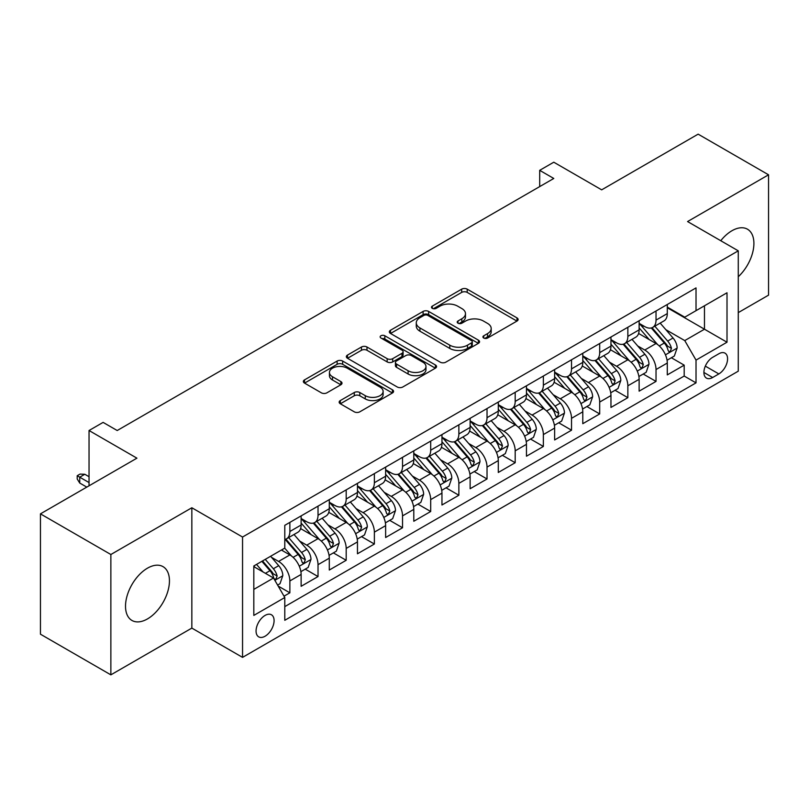 <?xml version="1.0" encoding="UTF-8"?>
<svg xmlns="http://www.w3.org/2000/svg" width="809" height="809" viewBox="0 0 809 809"><rect width="100%" height="100%" fill="white"/><g stroke="black" fill="none" stroke-linecap="round" stroke-linejoin="round"><path stroke-width="1.21" d="M483.731 338.041A2.74 1.578 0 0 0 487.594 338.041L516.971 321.072A3.914 2.255 0 0 0 518.114 319.484A3.914 2.255 0 0 0 516.971 317.886L467.208 289.157A3.914 2.255 0 0 0 461.676 289.157L432.299 306.115A2.74 1.578 0 0 0 431.5 307.228A2.74 1.578 0 0 0 432.299 308.35A2.74 1.578 0 0 0 436.172 308.35L439.975 306.156A12.509 7.22 0 0 1 457.672 306.156L461.818 308.542A12.509 7.22 0 0 1 465.478 313.649A12.509 7.22 0 0 1 461.818 318.766L458.015 320.961A2.74 1.578 0 0 0 457.216 322.073A2.74 1.578 0 0 0 458.015 323.196A2.74 1.578 0 0 0 461.888 323.196L465.691 321.001A12.509 7.22 0 0 1 483.377 321.001L487.524 323.388A12.509 7.22 0 0 1 491.194 328.494A12.509 7.22 0 0 1 487.524 333.611L483.731 335.806A2.74 1.578 0 0 0 482.922 336.918A2.74 1.578 0 0 0 483.731 338.041L483.731 335.806M147.481 618.915A31.066 17.94 120 0 0 167.776 591.531A31.066 17.94 120 0 0 163.013 566.634A31.066 17.94 120 0 0 147.481 568.171A31.066 17.94 120 0 0 127.185 595.555A31.066 17.94 120 0 0 131.948 620.452A31.066 17.94 120 0 0 147.481 618.915M738.273 276.739A31.066 17.94 120 0 0 747.465 229.2A31.066 17.94 120 0 0 731.933 230.747A31.066 17.94 120 0 0 720.758 240.718M265.079 636.228A12.742 7.362 120 0 0 273.402 624.993A12.742 7.362 120 0 0 271.45 614.779A12.742 7.362 120 0 0 265.079 615.416A12.742 7.362 120 0 0 256.746 626.651A12.742 7.362 120 0 0 258.708 636.865A12.742 7.362 120 0 0 265.079 636.228M340.306 400.566A3.914 2.255 0 0 0 339.163 402.164A3.914 2.255 0 0 0 340.306 403.762L354.271 411.821A3.914 2.255 0 0 0 359.803 411.821L392.426 392.982A3.914 2.255 0 0 0 393.568 391.384A3.914 2.255 0 0 0 392.426 389.796L342.662 361.057A3.914 2.255 0 0 0 337.131 361.057L304.508 379.896A3.914 2.255 0 0 0 303.355 381.494A3.914 2.255 0 0 0 304.508 383.092L321.365 392.83A3.914 2.255 0 0 0 326.897 392.83L340.862 384.76A3.914 2.255 0 0 0 342.005 383.173A3.914 2.255 0 0 0 340.862 381.575L332.499 376.741A10.456 6.037 0 0 1 329.435 372.474A10.456 6.037 0 0 1 335.887 366.892A10.456 6.037 0 0 1 347.283 368.206L380.048 387.117A10.456 6.037 0 0 1 383.112 391.384A10.456 6.037 0 0 1 376.66 396.966A10.456 6.037 0 0 1 365.263 395.662L359.803 392.507A3.914 2.255 0 0 0 354.271 392.507L340.306 400.566L340.306 403.762M738.273 312.618L768.55 295.143L768.55 174.805L698.137 134.152L601.663 189.842L553.781 162.204L539.694 170.335L553.781 178.465L117.204 430.519L103.117 422.389L89.041 430.519L89.041 485.804M110.863 554.509L110.863 674.848L191.844 628.097L191.844 507.759L110.863 554.509L40.45 513.857L136.923 458.167L89.041 430.519M191.844 507.759L242.548 537.034L738.273 250.83L738.273 371.169L242.548 657.373L242.548 537.034M768.55 174.805L687.569 221.555L738.273 250.83M440.248 362.179A3.914 2.255 0 0 0 445.779 362.179L478.402 343.34A3.914 2.255 0 0 0 479.545 341.752A3.914 2.255 0 0 0 478.402 340.154L428.639 311.425A3.914 2.255 0 0 0 423.107 311.425L390.484 330.254A3.914 2.255 0 0 0 389.341 331.852A3.914 2.255 0 0 0 390.484 333.45L440.248 362.179M382.04 338.627A2.74 1.578 0 0 1 384.821 339.011L384.821 335.765L435.414 364.97A3.914 2.255 0 0 1 436.557 366.568A3.914 2.255 0 0 1 435.414 368.166L402.791 386.995A3.914 2.255 0 0 1 397.259 386.995L347.496 358.266L347.496 355.08A3.914 2.255 0 0 0 346.353 356.668A3.914 2.255 0 0 0 347.496 358.266M347.496 355.08L361.461 347.01A3.914 2.255 0 0 1 366.983 347.01L387.167 358.67A3.914 2.255 0 0 0 392.699 358.67L401.962 353.321A3.914 2.255 0 0 0 403.104 351.723A3.914 2.255 0 0 0 401.962 350.125L380.948 338A2.74 1.578 0 0 1 380.149 336.878A2.74 1.578 0 0 1 381.838 335.422A2.74 1.578 0 0 1 384.821 335.765M110.863 674.848L40.45 634.195L40.45 513.857M284.02 596.182L289.865 592.815L278.175 586.06M271.521 557.34L278.599 561.426A15.937 9.202 60 0 1 289.865 580.943L301.13 574.43L301.13 586.303L318.028 576.554L305.215 569.152M299.694 541.079L306.763 545.165A15.937 9.202 60 0 1 318.028 564.682L329.293 558.17L329.293 570.042L346.191 560.283L333.379 552.891M327.857 524.819L334.926 528.904A15.937 9.202 60 0 1 346.191 548.421L357.467 541.909L357.467 553.781L374.365 544.022L361.542 536.63M356.021 508.558L363.099 512.643A15.937 9.202 60 0 1 374.365 532.15L385.63 525.648L385.63 537.52L402.528 527.761L389.716 520.369M384.194 492.297L391.263 496.382A15.937 9.202 60 0 1 402.528 515.889L413.793 509.387L413.793 521.259L430.691 511.5L417.879 504.108M412.357 476.036L419.426 480.121A15.937 9.202 60 0 1 430.691 499.628L441.957 493.126L441.957 504.998L458.865 495.239L446.042 487.837M440.521 459.775L447.599 463.86A15.937 9.202 60 0 1 458.865 483.367L470.13 476.865L470.13 488.737L487.028 478.979L474.216 471.576M468.684 443.514L475.763 447.589A15.937 9.202 60 0 1 487.028 467.106L498.293 460.604L498.293 472.476L515.191 462.718L502.379 455.315M496.857 427.253L503.926 431.328A15.937 9.202 60 0 1 515.191 450.846L526.457 444.343L526.457 456.215L543.365 446.457L530.542 439.054M525.021 410.992L532.089 415.068A15.937 9.202 60 0 1 543.365 434.585L554.63 428.082L554.63 439.954L571.528 430.196L558.716 422.794M553.184 394.721L560.263 398.807A15.937 9.202 60 0 1 571.528 418.324L582.793 411.821L582.793 423.694L599.691 413.935L586.879 406.533M581.358 378.46L588.426 382.546A15.937 9.202 60 0 1 599.691 402.063L610.957 395.561L610.957 407.433L627.855 397.674L615.042 390.272M609.521 362.199L616.589 366.285A15.937 9.202 60 0 1 627.855 385.802L639.13 379.3L639.13 391.162L656.028 381.413L656.028 369.541A15.937 9.202 -120 0 0 644.763 350.024L637.684 345.939M643.206 374.011L656.028 381.413M301.13 574.43A15.937 9.202 -120 0 0 289.865 554.923L281.411 550.039M329.293 558.17A15.937 9.202 -120 0 0 318.028 538.663L300.614 528.601M357.467 541.909A15.937 9.202 -120 0 0 346.191 522.402L328.778 512.34M385.63 525.648A15.937 9.202 -120 0 0 374.365 506.141L356.941 496.079M413.793 509.387A15.937 9.202 -120 0 0 402.528 489.87L385.114 479.818M441.957 493.126A15.937 9.202 -120 0 0 430.691 473.609L413.278 463.557M470.13 476.865A15.937 9.202 -120 0 0 458.865 457.348L441.441 447.296M498.293 460.604A15.937 9.202 -120 0 0 487.028 441.087L469.604 431.035M526.457 444.343A15.937 9.202 -120 0 0 515.191 424.826L497.778 414.774M554.63 428.082A15.937 9.202 -120 0 0 543.365 408.565L525.941 398.513M582.793 411.821A15.937 9.202 -120 0 0 571.528 392.304L554.104 382.242M610.957 395.561A15.937 9.202 -120 0 0 599.691 376.043L582.278 365.981M639.13 379.3A15.937 9.202 -120 0 0 627.855 359.783L610.441 349.721M718.837 353.766L712.638 357.345A12.347 7.129 120 0 0 704.568 368.226A12.347 7.129 120 0 0 706.469 378.116A12.347 7.129 120 0 0 712.638 377.51L718.837 373.93A12.347 7.129 120 0 0 726.907 363.049A12.347 7.129 120 0 0 725.006 353.149A12.347 7.129 120 0 0 718.837 353.766M253.814 589.397L273.523 578.01L284.788 597.527L284.788 620.291L696.023 382.869L696.023 360.106L684.758 340.589L665.858 329.678M284.788 597.527L253.814 615.416L253.814 565.976L284.788 548.087L284.788 525.324L696.023 287.903L696.023 310.666L727.008 292.777L727.008 342.217L696.023 360.106M301.13 518.498L306.763 521.744A15.937 9.202 60 0 0 314.731 522.533L325.997 516.031A15.937 9.202 -120 0 0 329.293 508.74L329.293 499.628M329.293 502.237L334.926 505.483A15.937 9.202 60 0 0 342.895 506.272L354.16 499.77A15.937 9.202 -120 0 0 357.467 492.479L357.467 483.367M357.467 485.966L363.099 489.223A15.937 9.202 60 0 0 371.058 490.011L382.333 483.509A15.937 9.202 -120 0 0 385.63 476.218L385.63 467.106M385.63 469.705L391.263 472.962A15.937 9.202 60 0 0 399.231 473.75L410.497 467.248A15.937 9.202 -120 0 0 413.793 459.957L413.793 450.846M413.793 453.444L419.426 456.701A15.937 9.202 60 0 0 427.395 457.489L438.66 450.987A15.937 9.202 -120 0 0 441.957 443.686L441.957 434.585M441.957 437.184L447.599 440.44A15.937 9.202 60 0 0 455.558 441.229L466.823 434.726A15.937 9.202 -120 0 0 470.13 427.425L470.13 418.324M470.13 420.923L475.763 424.179A15.937 9.202 60 0 0 483.731 424.968L494.997 418.465A15.937 9.202 -120 0 0 498.293 411.164L498.293 402.063M498.293 404.662L503.926 407.918A15.937 9.202 60 0 0 511.895 408.707L523.16 402.194A15.937 9.202 -120 0 0 526.457 394.903L526.457 385.802M526.457 388.401L532.089 391.657A15.937 9.202 60 0 0 540.058 392.446L551.323 385.933A15.937 9.202 -120 0 0 554.63 378.642L554.63 369.541M554.63 372.14L560.263 375.396A15.937 9.202 60 0 0 568.231 376.185L579.497 369.673A15.937 9.202 -120 0 0 582.793 362.381L582.793 353.27M582.793 355.879L588.426 359.125A15.937 9.202 60 0 0 596.395 359.914L607.66 353.412A15.937 9.202 -120 0 0 610.957 346.121L610.957 337.009M610.957 339.618L616.589 342.864A15.937 9.202 60 0 0 624.558 343.653L635.823 337.151A15.937 9.202 -120 0 0 639.13 329.86L639.13 320.748M284.788 606.629L684.192 376.043L684.192 365.152L667.294 374.901L667.294 363.029A15.937 9.202 -120 0 0 656.028 343.522L638.604 333.46M639.13 323.357L644.763 326.603A15.937 9.202 -120 0 0 652.721 327.392A15.937 9.202 -120 0 0 656.028 320.101L656.028 310.99M652.721 327.392L663.997 320.89A15.937 9.202 -120 0 0 667.294 313.599L667.294 304.487M289.865 522.392L289.865 531.503A15.937 9.202 60 0 1 286.568 538.794A15.937 9.202 60 0 1 284.788 539.441M286.568 538.794L297.833 532.292A15.937 9.202 -120 0 0 301.13 525.001L301.13 515.889M318.028 506.131L318.028 515.242A15.937 9.202 60 0 1 314.731 522.533M346.191 489.87L346.191 498.981A15.937 9.202 60 0 1 342.895 506.272M374.365 473.609L374.365 482.72A15.937 9.202 60 0 1 371.058 490.011M402.528 457.348L402.528 466.459A15.937 9.202 60 0 1 399.231 473.75M430.691 441.087L430.691 450.198A15.937 9.202 60 0 1 427.395 457.489M458.865 424.826L458.865 433.937A15.937 9.202 60 0 1 455.558 441.229M487.028 408.565L487.028 417.677A15.937 9.202 60 0 1 483.731 424.968M515.191 392.304L515.191 401.406A15.937 9.202 60 0 1 511.895 408.707M543.365 376.043L543.365 385.145A15.937 9.202 60 0 1 540.058 392.446M571.528 359.783L571.528 368.884A15.937 9.202 60 0 1 568.231 376.185M599.691 343.522L599.691 352.623A15.937 9.202 60 0 1 596.395 359.914M627.855 327.261L627.855 336.362A15.937 9.202 60 0 1 624.558 343.653M627.855 385.802L627.855 397.674M599.691 402.063L599.691 413.935M571.528 418.324L571.528 430.196M543.365 434.585L543.365 446.457M515.191 450.846L515.191 462.718M487.028 467.106L487.028 478.979M458.865 483.367L458.865 495.239M430.691 499.628L430.691 511.5M402.528 515.889L402.528 527.761M374.365 532.15L374.365 544.022M346.191 548.421L346.191 560.283M318.028 564.682L318.028 576.554M289.865 580.943L289.865 592.815M273.523 578.01L253.814 566.634M684.758 340.589L704.467 329.212L704.467 305.792L727.008 292.777M667.294 307.744L727.008 342.217M667.294 307.096L684.758 317.179L696.023 310.666M191.844 628.097L242.548 657.373M539.694 170.335L539.694 186.596M671.379 357.75L684.192 365.152M684.192 376.043L696.023 382.869M484.824 338.425L487.524 336.857A12.509 7.22 0 0 0 491.194 331.751L491.194 328.494M465.478 313.649L465.478 316.906A12.509 7.22 0 0 1 461.818 322.012L459.108 323.58M516.921 321.102L467.208 292.403A3.914 2.255 0 0 0 461.676 292.403L433.402 308.735M478.352 343.37L428.639 314.671A3.914 2.255 0 0 0 423.107 314.671L390.535 333.48M471.495 342.864A2.74 1.578 0 0 0 472.294 341.752A2.74 1.578 0 0 0 471.495 340.629L427.809 315.409A2.74 1.578 0 0 0 423.936 315.409L419.932 317.725A12.509 7.22 0 0 0 416.271 322.831A12.509 7.22 0 0 0 419.932 327.938L449.794 345.18A12.509 7.22 0 0 0 467.481 345.18L471.495 342.864L471.495 346.121A2.74 1.578 0 0 0 472.294 344.998L472.294 341.752M416.271 322.831L416.271 326.088A12.509 7.22 0 0 0 419.932 331.194L419.932 327.938M471.495 346.121L467.481 348.436A12.509 7.22 0 0 1 449.794 348.436L419.932 331.194M347.546 358.296L361.461 350.267L361.461 347.01M403.104 351.723L403.104 354.979A3.914 2.255 0 0 1 401.962 356.577L392.699 361.916A3.914 2.255 0 0 1 387.167 361.916L366.983 350.267A3.914 2.255 0 0 0 361.461 350.267M384.821 339.011L435.363 368.196M408.11 370.755A10.456 6.037 0 0 0 419.507 372.069A10.456 6.037 0 0 0 425.969 366.487A10.456 6.037 0 0 0 422.905 362.22L411.356 355.555A3.914 2.255 0 0 0 405.835 355.555L396.572 360.905A3.914 2.255 0 0 0 395.419 362.493A3.914 2.255 0 0 0 396.572 364.09L408.11 370.755L408.11 374.011A10.456 6.037 0 0 0 419.507 375.315A10.456 6.037 0 0 0 425.969 369.743L425.969 366.487M395.419 362.493L395.419 365.749A3.914 2.255 0 0 0 396.572 367.347L396.572 364.09M408.11 374.011L396.572 367.347M383.112 391.384L383.112 394.64A10.456 6.037 0 0 1 376.66 400.222A10.456 6.037 0 0 1 365.263 398.908L359.803 395.763A3.914 2.255 0 0 0 354.271 395.763L340.356 403.792M329.435 372.474L329.435 375.73A10.456 6.037 0 0 0 332.499 379.997L332.499 376.741M340.811 384.791L332.499 379.997M392.365 393.012L342.662 364.313A3.914 2.255 0 0 0 337.131 364.313L304.558 383.122M667.051 360.248L674.332 356.041L677.153 347.91A10.557 6.098 -120 0 0 673.037 338L660.164 323.094M657.596 344.553L642.326 326.876A30.469 17.596 -120 0 0 639.13 323.529M649.222 339.588L640.688 329.708A25.291 14.602 -120 0 0 639.13 328.009M651.285 327.969L664.31 343.036A10.557 6.098 60 0 1 668.072 350.307L668.841 351.561L670.267 351.359L671.45 348.355A10.557 6.098 -120 0 0 667.688 341.085L654.815 326.189M652.054 327.726L666.04 343.916A5.38 3.105 60 0 1 667.395 346.019L671.45 348.355M638.888 376.509L646.169 372.302L648.98 364.171A10.557 6.098 -120 0 0 644.874 354.261L632.001 339.355M629.422 360.814L614.162 343.137A30.469 17.596 -120 0 0 610.957 339.79M621.059 355.849L612.514 345.969A25.291 14.602 -120 0 0 610.957 344.27M623.122 344.229L636.137 359.297A10.557 6.098 60 0 1 639.909 366.568L640.667 367.822L642.093 367.62L643.286 364.616A10.557 6.098 -120 0 0 639.525 357.345L626.651 342.45M623.891 343.987L637.876 360.177A5.38 3.105 60 0 1 639.231 362.28L643.286 364.616M610.724 392.769L618.005 388.563L620.816 380.432A10.557 6.098 -120 0 0 616.711 370.522L603.838 355.626M601.259 377.075L585.999 359.398A30.469 17.596 -120 0 0 582.793 356.051M592.886 372.11L584.351 362.23A25.291 14.602 -120 0 0 582.793 360.531M594.959 360.49L607.974 375.558A10.557 6.098 60 0 1 611.735 382.829L612.504 384.083L613.93 383.881L615.113 380.887A10.557 6.098 -120 0 0 611.351 373.606L598.488 358.711M595.727 360.248L609.713 376.438A5.38 3.105 60 0 1 611.068 378.541L615.113 380.887M582.561 409.03L589.832 404.824L592.653 396.693A10.557 6.098 -120 0 0 588.537 386.783L575.674 371.887M573.096 393.336L557.826 375.659A30.469 17.596 -120 0 0 554.63 372.312M564.722 388.371L556.188 378.491A25.291 14.602 -120 0 0 554.63 376.792M566.796 376.751L579.81 391.819A10.557 6.098 60 0 1 583.572 399.1L584.341 400.344L585.767 400.142L586.95 397.148A10.557 6.098 -120 0 0 583.188 389.877L570.315 374.971M567.554 376.509L581.54 392.699A5.38 3.105 60 0 1 582.895 394.802L586.95 397.148M554.387 425.291L561.668 421.084L564.48 412.954A10.557 6.098 -120 0 0 560.374 403.044L547.501 388.148M544.922 409.597L529.662 391.92A30.469 17.596 -120 0 0 526.457 388.573M536.559 404.642L528.014 394.752A25.291 14.602 -120 0 0 526.457 393.053M538.622 393.012L551.637 408.09A10.557 6.098 60 0 1 555.409 415.361L556.177 416.605L557.603 416.413L558.786 413.409A10.557 6.098 -120 0 0 555.025 406.138L542.151 391.232M539.391 392.769L553.376 408.96A5.38 3.105 60 0 1 554.731 411.063L558.786 413.409M526.224 441.552L533.505 437.345L536.316 429.215A10.557 6.098 -120 0 0 532.211 419.305L519.338 404.409M516.759 425.858L501.499 408.191A30.469 17.596 -120 0 0 498.293 404.834M508.386 420.902L499.851 411.012A25.291 14.602 -120 0 0 498.293 409.314M510.459 409.273L523.474 424.351A10.557 6.098 60 0 1 527.235 431.622L528.004 432.866L529.43 432.673L530.623 429.67A10.557 6.098 -120 0 0 526.851 422.399L513.988 407.493M511.227 409.03L525.213 425.221A5.38 3.105 60 0 1 526.568 427.324L530.623 429.67M498.061 457.813L505.332 453.606L508.153 445.476A10.557 6.098 -120 0 0 504.037 435.566L491.174 420.67M488.596 442.118L473.326 424.452A30.469 17.596 -120 0 0 470.13 421.095M480.222 437.163L471.687 427.273A25.291 14.602 -120 0 0 470.13 425.574M482.295 425.534L495.31 440.612A10.557 6.098 60 0 1 499.072 447.883L499.841 449.137L501.267 448.934L502.45 445.931A10.557 6.098 -120 0 0 498.688 438.66L485.815 423.754M483.054 425.291L497.039 441.481A5.38 3.105 60 0 1 498.395 443.585L502.45 445.931M469.887 474.074L477.168 469.877L479.98 461.737A10.557 6.098 -120 0 0 475.874 451.827L463.001 436.931M460.422 458.379L445.162 440.713A30.469 17.596 -120 0 0 441.957 437.356M452.059 453.424L443.524 443.534A25.291 14.602 -120 0 0 441.957 441.835M454.122 441.795L467.147 456.873A10.557 6.098 60 0 1 470.909 464.144L471.677 465.397L473.103 465.195L474.286 462.192A10.557 6.098 -120 0 0 470.525 454.921L457.651 440.015M454.891 441.552L468.876 457.752A5.38 3.105 60 0 1 470.231 459.856L474.286 462.192M441.724 490.335L449.005 486.138L451.816 477.998A10.557 6.098 -120 0 0 447.711 468.087L434.837 453.192M432.259 474.64L416.999 456.974A30.469 17.596 -120 0 0 413.793 453.627M423.886 469.685L415.351 459.795A25.291 14.602 -120 0 0 413.793 458.096M425.959 458.066L438.974 473.134A10.557 6.098 60 0 1 442.735 480.404L443.504 481.658L444.93 481.456L446.123 478.453A10.557 6.098 -120 0 0 442.351 471.182L429.488 456.286M426.727 457.813L440.713 474.013A5.38 3.105 60 0 1 442.068 476.117L446.123 478.453M413.561 506.596L420.832 502.399L423.653 494.269A10.557 6.098 -120 0 0 419.537 484.348L406.674 469.453M404.096 490.901L388.836 473.235A30.469 17.596 -120 0 0 385.63 469.887M395.722 485.946L387.187 476.066A25.291 14.602 -120 0 0 385.63 474.367M397.795 474.327L410.81 489.394A10.557 6.098 60 0 1 414.572 496.665L415.341 497.919L416.766 497.717L417.95 494.714A10.557 6.098 -120 0 0 414.188 487.443L401.325 472.547M398.554 474.074L412.55 490.274A5.38 3.105 60 0 1 413.905 492.378L417.95 494.714M385.387 522.857L392.668 518.66L395.49 510.53A10.557 6.098 -120 0 0 391.374 500.619L378.501 485.713M375.932 507.162L360.662 489.496A30.469 17.596 -120 0 0 357.467 486.148M367.559 502.207L359.024 492.327A25.291 14.602 -120 0 0 357.467 490.628M369.622 490.588L382.647 505.655A10.557 6.098 60 0 1 386.409 512.926L387.177 514.18L388.603 513.978L389.786 510.975A10.557 6.098 -120 0 0 386.024 503.704L373.151 488.808M370.391 490.335L384.376 506.535A5.38 3.105 60 0 1 385.731 508.639L389.786 510.975M357.224 539.118L364.505 534.921L367.316 526.79A10.557 6.098 -120 0 0 363.211 516.88L350.337 501.974M347.759 523.423L332.499 505.756A30.469 17.596 -120 0 0 329.293 502.409M339.396 518.468L330.851 508.588A25.291 14.602 -120 0 0 329.293 506.889M341.459 506.849L354.473 521.916A10.557 6.098 60 0 1 358.245 529.187L359.004 530.441L360.43 530.239L361.623 527.235A10.557 6.098 -120 0 0 357.861 519.965L344.988 505.069M342.227 506.596L356.213 522.796A5.38 3.105 60 0 1 357.568 524.899L361.623 527.235M329.061 555.379L336.342 551.182L339.153 543.051A10.557 6.098 -120 0 0 335.047 533.141L322.174 518.235M319.595 539.694L304.336 522.017A30.469 17.596 -120 0 0 301.13 518.67M311.222 534.729L302.687 524.849A25.291 14.602 -120 0 0 301.13 523.15M313.295 523.11L326.31 538.177A10.557 6.098 60 0 1 330.072 545.448L330.841 546.702L332.266 546.5L333.45 543.496A10.557 6.098 -120 0 0 329.688 536.225L316.825 521.33M314.064 522.867L328.049 539.057A5.38 3.105 60 0 1 329.405 541.16L333.45 543.496M300.897 571.65L308.168 567.443L310.99 559.312A10.557 6.098 -120 0 0 306.874 549.402L294.011 534.496M291.432 555.955L284.687 548.148M283.059 550.99L281.967 549.726M285.132 539.37L298.147 554.438A10.557 6.098 60 0 1 301.909 561.709L302.677 562.963L304.103 562.761L305.286 559.757A10.557 6.098 -120 0 0 301.524 552.486L288.651 537.591M285.89 539.128L299.876 555.318A5.38 3.105 60 0 1 301.231 557.421L305.286 559.757M277.608 585.089L280.005 583.704L282.816 575.573A10.557 6.098 -120 0 0 278.711 565.663L270.611 556.279M263.046 571.963L256.524 564.409M254.896 567.251L253.814 565.997M261.873 561.325L269.973 570.699A10.557 6.098 60 0 1 273.745 577.97L274.514 579.224L275.94 579.022L277.123 576.018A10.557 6.098 -120 0 0 273.361 568.747L265.251 559.373M262.531 560.94L271.713 571.579A5.38 3.105 60 0 1 273.068 573.682L277.123 576.018M79.737 483.044L77.209 478.979L77.209 475.722L80.02 474.104L84.814 474.266L79.737 477.189L79.737 483.044L86.785 487.109M77.209 475.722L89.041 482.558M84.814 474.266L89.041 476.703M278.599 561.426L289.865 554.923M306.763 545.165L318.028 538.663M334.926 528.904L346.191 522.402M363.099 512.643L374.365 506.141M391.263 496.382L402.528 489.87M419.426 480.121L430.691 473.609M447.599 463.86L458.865 457.348M475.763 447.589L487.028 441.087M503.926 431.328L515.191 424.826M532.089 415.068L543.365 408.565M560.263 398.807L571.528 392.304M588.426 382.546L599.691 376.043M616.589 366.285L627.855 359.783M644.763 350.024L656.028 343.522M656.028 320.101L667.294 313.599M289.865 531.503L301.13 525.001M318.028 515.242L329.293 508.74M346.191 498.981L357.467 492.479M374.365 482.72L385.63 476.218M402.528 466.459L413.793 459.957M430.691 450.198L441.957 443.686M458.865 433.937L470.13 427.425M487.028 417.677L498.293 411.164M515.191 401.406L526.457 394.903M543.365 385.145L554.63 378.642M571.528 368.884L582.793 362.381M599.691 352.623L610.957 346.121M627.855 336.362L639.13 329.86M656.028 369.541L667.294 363.029M705.327 366.133L718.837 373.93M703.911 372.464L712.638 377.51M487.524 336.857L487.524 333.611M458.015 323.196L458.015 320.961M461.818 322.012L461.818 318.766M432.299 308.35L432.299 306.115M461.676 292.403L461.676 289.157M467.208 292.403L467.208 289.157M516.971 321.072L516.971 317.886M390.484 333.45L390.484 330.254M423.107 314.671L423.107 311.425M428.639 314.671L428.639 311.425M478.402 343.34L478.402 340.154M449.794 348.436L449.794 345.18M467.481 348.436L467.481 345.18M366.983 350.267L366.983 347.01M387.167 361.916L387.167 358.67M392.699 361.916L392.699 358.67M401.962 356.577L401.962 353.321M435.414 368.166L435.414 364.97M354.271 395.763L354.271 392.507M359.803 395.763L359.803 392.507M365.263 398.908L365.263 395.662M340.862 384.76L340.862 381.575M304.508 383.092L304.508 379.896M337.131 364.313L337.131 361.057M342.662 364.313L342.662 361.057M392.426 392.982L392.426 389.796M665.443 354.827L677.082 348.113M642.326 326.876L643.782 326.037M667.688 341.085L673.037 338M659.274 345.949L664.31 343.036M637.28 371.088L648.909 364.374M614.162 343.137L615.609 342.298M639.525 357.345L644.874 354.261M631.111 362.21L636.137 359.297M609.116 387.349L620.746 380.634M585.999 359.398L587.445 358.569M611.351 373.606L616.711 370.522M602.938 378.47L607.974 375.558M580.943 403.61L592.582 396.895M557.826 375.659L559.282 374.83M583.188 389.877L588.537 386.783M574.774 394.731L579.81 391.819M552.78 419.881L564.419 413.156M529.662 391.92L531.119 391.091M555.025 406.138L560.374 403.044M546.611 410.992L551.637 408.09M524.616 436.142L536.246 429.417M501.499 408.191L502.945 407.352M526.851 422.399L532.211 419.305M518.438 427.253L523.474 424.351M496.443 452.403L508.082 445.678M473.326 424.452L474.782 423.613M498.688 438.66L504.037 435.566M490.274 443.514L495.31 440.612M468.28 468.664L479.919 461.949M445.162 440.713L446.619 439.874M470.525 454.921L475.874 451.827M462.111 459.775L467.147 456.873M440.116 484.925L451.746 478.21M416.999 456.974L418.445 456.134M442.351 471.182L447.711 468.087M433.937 476.036L438.974 473.134M411.953 501.186L423.582 494.471M388.836 473.235L390.282 472.395M414.188 487.443L419.537 484.348M405.774 492.297L410.81 489.394M383.779 517.447L395.419 510.732M360.662 489.496L362.119 488.656M386.024 503.704L391.374 500.619M377.611 508.558L382.647 505.655M355.616 533.707L367.246 526.993M332.499 505.756L333.945 504.917M357.861 519.965L363.211 516.88M349.448 524.829L354.473 521.916M327.453 549.968L339.082 543.254M304.336 522.017L305.782 521.178M329.688 536.225L335.047 533.141M321.274 541.09L326.31 538.177M299.279 566.229L310.919 559.515M301.524 552.486L306.874 549.402M293.111 557.35L298.147 554.438M274.868 580.326L282.756 575.775M273.361 568.747L278.711 565.663M265.423 573.328L269.973 570.699"/></g></svg>
